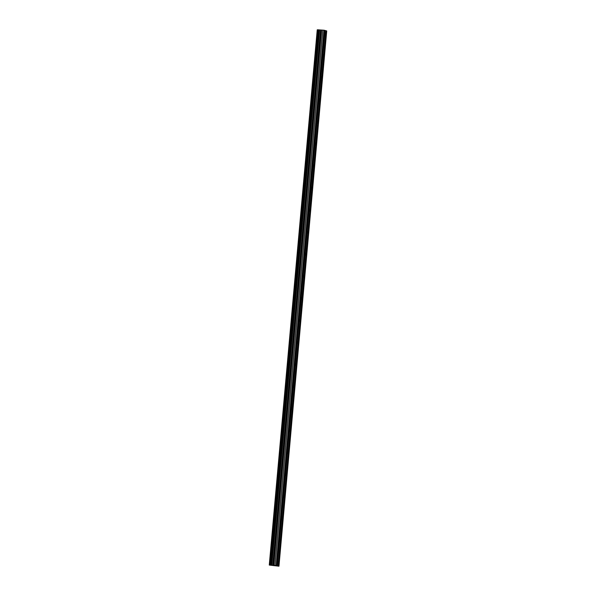 <?xml version="1.0" encoding="UTF-8"?>
<svg xmlns="http://www.w3.org/2000/svg" width="596" height="596" viewBox="0 0 596 596"><rect width="100%" height="100%" fill="white"/><g stroke="black" fill="none" stroke-linecap="round" stroke-linejoin="round"><path stroke-width="0.89" d="M277.773 562.631L278.138 561.641L278.347 562.795L277.982 563.786L277.773 562.631M279.74 540.594L280.105 539.603L279.949 541.749L279.74 540.594M281.707 518.55L282.072 517.559L281.915 519.705L281.707 518.55M283.674 496.513L284.039 495.522L283.882 497.667L283.674 496.513M285.64 474.476L286.005 473.485L286.214 474.639L285.849 475.63L285.64 474.476M287.607 452.431L287.972 451.44L288.181 452.595L287.816 453.586L287.607 452.431M289.574 430.394L289.939 429.403L289.783 431.549L289.574 430.394M291.541 408.349L291.906 407.359L291.749 409.504L291.541 408.349M293.508 386.312L293.873 385.321L294.081 386.476L293.716 387.467L293.508 386.312M295.482 364.275L295.847 363.284L295.683 365.43L295.482 364.275M297.449 342.231L297.814 341.24L298.015 342.395L297.65 343.385L297.449 342.231M299.416 320.194L299.781 319.203L299.617 321.348L299.416 320.194M301.382 298.149L301.747 297.158L301.949 298.313L301.583 299.304L301.382 298.149M303.349 276.112L303.714 275.121L303.915 276.276L303.55 277.267L303.349 276.112M305.316 254.075L305.681 253.084L305.517 255.23L305.316 254.075M307.283 232.03L307.648 231.039L307.484 233.185L307.283 232.03M309.25 209.993L309.615 209.002L309.816 210.157L309.451 211.148L309.25 209.993M311.216 187.949L311.581 186.958L311.417 189.103L311.216 187.949M313.183 165.911L313.548 164.921L313.749 166.075L313.384 167.066L313.183 165.911M315.15 143.874L315.515 142.884L315.351 145.029L315.15 143.874M317.117 121.83L317.482 120.839L317.69 121.994L317.325 122.985L317.117 121.83M319.084 99.793L319.449 98.802L319.657 99.957L319.292 100.948L319.084 99.793M321.05 77.748L321.415 76.757L321.259 78.903L321.05 77.748M323.017 55.711L323.382 54.72L323.591 55.875L323.226 56.866L323.017 55.711M324.984 33.674L325.349 32.683L325.558 33.838L325.192 34.829L324.984 33.674M273.564 565.611L275.002 565.723L273.564 565.611M273.259 565.544L274.987 565.723M273.467 565.522L274.458 565.589M274.227 565.522L274.6 565.611M269.466 565.068L276.604 565.529L278.958 566.2L269.273 565.06L317.243 29.807L269.273 565.06M278.243 565.991L326.012 30.739L324.693 30.403M278.958 566.2L326.727 30.94L326.012 30.776M317.802 29.822L317.243 29.807M276.924 565.619L324.693 30.359L323.986 30.225L317.802 29.8L270.033 565.06M277.319 565.731L325.088 30.47M277.058 565.701L324.827 30.441M276.604 565.529L324.373 30.269M276.216 565.485L323.986 30.225M275.002 565.395L322.771 30.135M273.825 565.403L321.594 30.143M273.02 565.343L320.79 30.083M272.804 565.313L320.581 30.053M271.813 565.194L319.583 29.934M270.986 565.097L318.756 29.837M270.502 565.06L318.271 29.8M278.63 566.103L326.407 30.85M278.377 566.073L326.146 30.813"/></g></svg>
